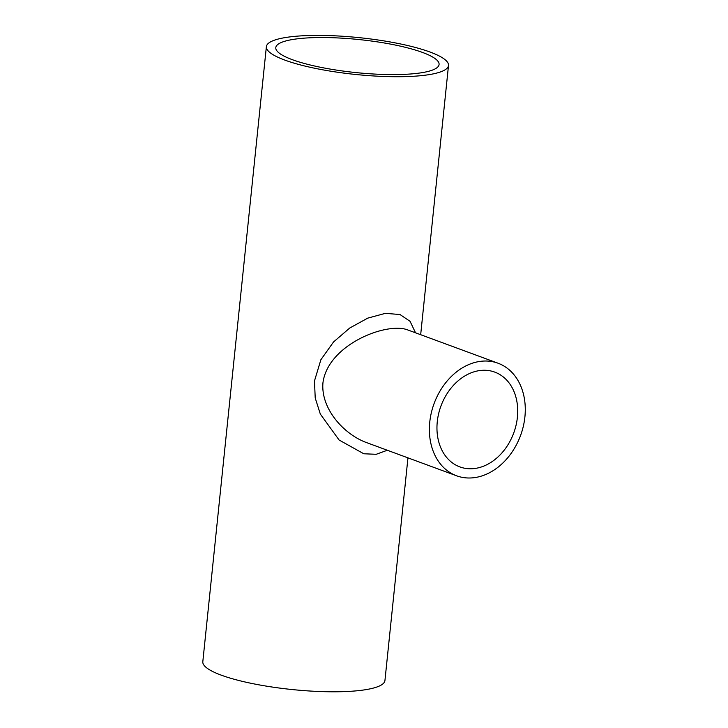 <?xml version="1.0" encoding="UTF-8"?>
<svg xmlns="http://www.w3.org/2000/svg" width="728" height="728" viewBox="0 0 728 728"><rect width="100%" height="100%" fill="white"/><g stroke="black" fill="none" stroke-linecap="round" stroke-linejoin="round"><path stroke-width="1.09" d="M472.254 468.723A50.505 38.802 -69.8 0 1 459.859 466.903A50.505 38.802 -69.8 0 1 437.273 421.74A50.505 38.802 -69.8 0 1 494.803 372.126A50.505 38.802 -69.8 0 1 516.07 425.188A50.505 38.802 -69.8 0 1 472.254 468.723M292.338 59.678A82.073 16.58 5.9 0 0 382.628 74.42A82.073 16.58 5.9 0 0 439.075 64.501A82.073 16.58 5.9 0 0 359.141 39.567A82.073 16.58 5.9 0 0 275.794 47.629A82.073 16.58 5.9 0 0 292.338 59.678M456.583 475.794A59.978 46.082 -69.8 0 1 429.757 422.149A59.978 46.082 -69.8 0 1 498.079 363.236A59.978 46.082 -69.8 0 1 523.332 426.253A59.978 46.082 -69.8 0 1 471.298 477.941A59.978 46.082 -69.8 0 1 456.583 475.794L365.938 442.369C343.907 434.125 320.675 408.827 322.95 382.773C327.873 344.763 386.222 321.903 407.434 329.82L407.625 329.893M415.533 332.805L410.073 321.321L399.972 314.514L385.33 313.359L367.758 318.127L349.768 328L333.524 341.978L320.884 359.723L314.478 380.944L315.215 397.989L320.32 414.059L339.093 440.012L363.809 453.772L376.221 454.299L387.314 450.25M266.375 46.656A91.546 18.5 5.9 0 0 284.821 60.096A91.546 18.5 5.9 0 0 385.531 76.531A91.546 18.5 5.9 0 0 448.503 65.475A91.546 18.5 5.9 0 0 359.341 37.665A91.546 18.5 5.9 0 0 266.375 46.656L202.812 661.725A91.546 18.5 5.9 0 0 221.257 675.156A91.546 18.5 5.9 0 0 321.976 691.6A91.546 18.5 5.9 0 0 384.939 680.543L407.953 457.857M498.079 363.236L407.598 329.884M420.675 334.698L448.503 65.475"/></g></svg>
